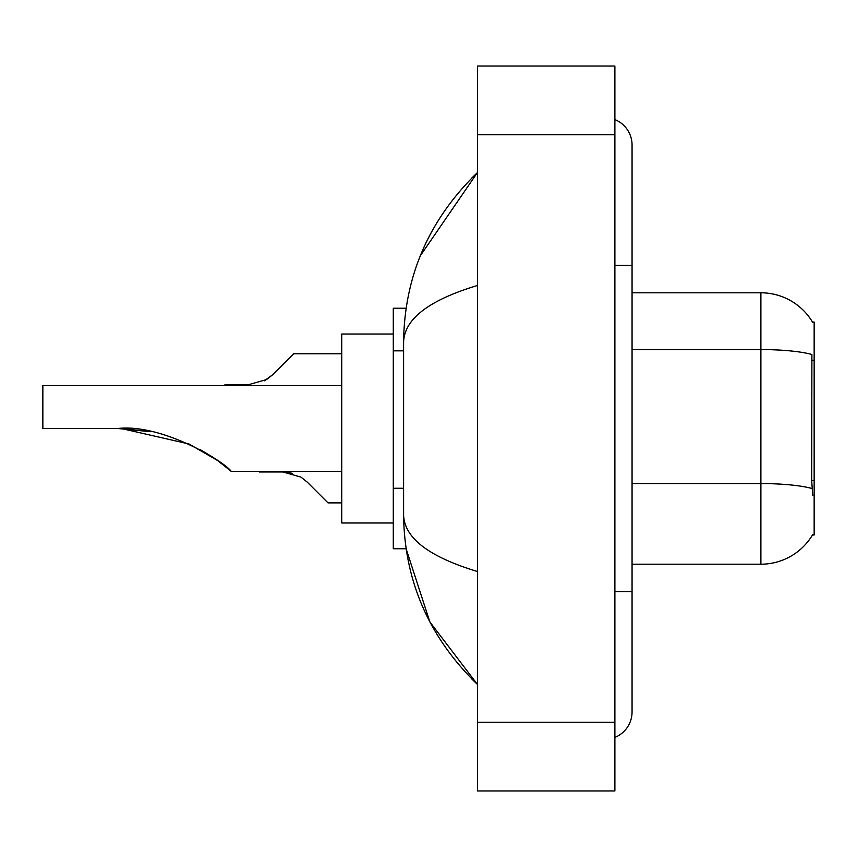 <?xml version="1.0" encoding="UTF-8"?>
<svg xmlns="http://www.w3.org/2000/svg" width="857" height="857" viewBox="0 0 857 857"><rect width="100%" height="100%" fill="white"/><g stroke="black" fill="none" stroke-linecap="round" stroke-linejoin="round"><path stroke-width="1.29" d="M632.059 564.206L760.898 564.206A60.119 60.119 0 0 0 812.768 534.489L812.457 535.004L814.15 535.004L814.15 321.996L812.586 322.211A60.119 60.119 0 0 0 760.898 292.794A60.119 60.119 0 0 1 812.457 321.996A60.119 60.119 0 0 0 760.898 292.794L632.059 292.794M406.1 308.252L393.288 308.252L393.288 548.748L406.1 548.748L429.86 621.946L477.456 684.454C428.95 637.362 404.322 580.789 403.593 514.736C404.14 537.864 428.768 556.782 477.456 571.512M614.887 591.694L632.059 591.694L632.059 145.058A27.488 27.488 0 0 0 614.887 119.584A27.488 27.488 0 0 1 632.059 145.058A27.488 27.488 0 0 0 614.887 119.584M614.887 737.416A27.488 27.488 0 0 0 632.059 711.942A27.488 27.488 0 0 1 614.887 737.416A27.488 27.488 0 0 0 632.059 711.942A27.488 27.488 0 0 1 614.887 737.416M477.456 285.488C428.875 300.132 404.247 319.061 403.593 342.264L403.593 514.736M477.456 790.957L614.887 790.957L614.887 66.043L477.456 66.043L477.456 790.957M403.593 342.264C404.322 276.2 428.95 219.628 477.456 172.546L420.316 255.782M812.768 495.496L811.665 480.573L811.9 354.487A60.119 10.445 180 0 0 760.898 349.57L760.898 292.794A60.119 60.119 0 0 1 812.586 322.211M307.149 482.02L328.006 502.877L307.149 482.02L328.006 502.877L307.149 482.02L300.957 477.113L307.149 482.02M259.296 471.446L282.853 471.961L300.957 477.113M282.853 471.961L292.248 473.268L282.853 471.961L259.296 471.961M341.75 502.877L328.006 502.877L319.415 494.296M264.395 380.797L272.794 374.638L293.651 353.77L272.794 374.638L293.651 353.77L272.794 374.638L293.651 353.77L272.794 374.638L266.602 379.544L272.794 374.638L266.602 379.544L248.498 384.697L224.941 384.697L224.941 385.554M266.602 379.544L248.498 384.697L266.602 379.544L272.794 374.638M285.06 362.361L293.651 353.77L341.75 353.77M121.458 428.543L188.936 443.958L217.453 460.423L231.336 471.446L217.453 460.423L188.936 443.958L121.458 428.543L188.936 443.958L217.453 460.423L231.336 471.446L341.75 471.446M213.522 457.702L199.917 449.443L212.375 456.931M341.75 385.554L42.85 385.554L42.85 428.5L117.709 428.5C161.255 423.412 223.763 460.991 231.336 471.446C223.441 460.745 161.223 423.465 117.709 428.5L150.693 431.692L122.658 428.575M393.288 334.016L341.75 334.016L341.75 522.984L393.288 522.984M117.709 428.5L150.318 431.617M814.15 360.326L811.665 360.326M814.15 480.573L811.665 480.573M403.593 350.834L393.288 350.834M403.593 488.265L393.288 488.265M614.887 265.306L632.059 265.306M477.456 722.247L614.887 722.247M477.456 134.753L614.887 134.753M760.898 564.206L760.898 349.57L632.059 349.57M812.093 488.533A60.119 10.445 180 0 0 760.898 483.562L632.059 483.562M632.059 591.694L632.059 711.942M477.456 172.546L471.479 178.32M477.456 684.454L471.479 678.68"/></g></svg>

